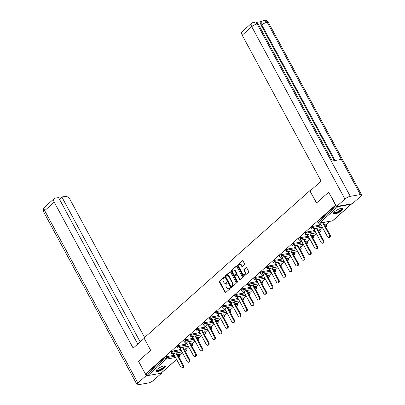 <?xml version="1.0" encoding="UTF-8"?>
<svg xmlns="http://www.w3.org/2000/svg" width="405" height="405" viewBox="0 0 405 405"><rect width="100%" height="100%" fill="white"/><g stroke="black" fill="none" stroke-linecap="round" stroke-linejoin="round"><path stroke-width="0.61" d="M224.274 277.41A0.476 0.349 -99.9 0 0 223.778 277.258L219.51 281.045A0.683 0.501 -99.9 0 0 219.419 281.976L225.023 292.334A0.683 0.501 -99.9 0 0 225.732 292.552L229.999 288.765A0.476 0.349 -99.9 0 0 229.564 287.96L229.012 288.451A2.182 1.605 -99.9 0 1 228.39 288.755A2.182 1.605 -99.9 0 1 226.734 287.747L226.263 286.887A2.182 1.605 -99.9 0 1 226.552 283.905L227.104 283.414A0.476 0.349 -99.9 0 0 226.668 282.609L226.117 283.1A2.182 1.605 -99.9 0 1 225.494 283.404A2.182 1.605 -99.9 0 1 223.838 282.396L223.373 281.536A2.182 1.605 -99.9 0 1 223.661 278.554L224.213 278.063A0.476 0.349 -99.9 0 0 224.274 277.41M334.57 211.749A5.417 1.519 151.6 0 0 333.416 213.698A5.417 1.519 151.6 0 0 336.818 213.42A5.417 1.519 151.6 0 0 341.795 210.494A5.417 1.519 151.6 0 0 342.944 208.545A5.417 1.519 151.6 0 0 339.542 208.818A5.417 1.519 151.6 0 0 334.57 211.749M157.079 369.431A5.417 1.519 151.6 0 0 155.925 371.38A5.417 1.519 151.6 0 0 159.327 371.101A5.417 1.519 151.6 0 0 164.303 368.175A5.417 1.519 151.6 0 0 165.453 366.226A5.417 1.519 151.6 0 0 162.051 366.5A5.417 1.519 151.6 0 0 157.079 369.431M244.524 264.829A0.683 0.501 -99.9 0 0 244.615 263.898L243.046 260.987A0.683 0.501 -99.9 0 0 242.332 260.769L237.593 264.981A0.683 0.501 -99.9 0 0 237.507 265.913L243.106 276.271A0.683 0.501 -99.9 0 0 243.82 276.488L248.554 272.281A0.683 0.501 -99.9 0 0 248.645 271.35L246.746 267.837A0.683 0.501 -99.9 0 0 246.037 267.619L244.007 269.421A0.683 0.501 -99.9 0 0 243.916 270.353L244.858 272.094A1.823 1.342 -99.9 0 1 244.099 274.843A1.823 1.342 -99.9 0 1 242.711 274.003L239.026 267.184A1.823 1.342 -99.9 0 1 239.785 264.43A1.823 1.342 -99.9 0 1 241.172 265.275L241.785 266.409A0.683 0.501 -99.9 0 0 242.499 266.627L244.524 264.829M145.425 373.997L138.485 361.159L150.67 350.33L144.013 338.018L309.81 190.725L316.467 203.037L328.652 192.213L335.598 205.052L145.425 373.997L146.124 373.876L146.63 374.812L165.154 358.354L164.648 357.418L146.124 373.876M230.561 272.079A0.683 0.501 -99.9 0 0 229.848 271.861L225.109 276.068A0.683 0.501 -99.9 0 0 225.023 277L230.622 287.363A0.683 0.501 -99.9 0 0 231.336 287.58L236.069 283.373A0.683 0.501 -99.9 0 0 236.161 282.437L230.561 272.079M231.351 270.525L236.09 266.318A0.683 0.501 -99.9 0 1 236.803 266.536L242.403 276.893A0.683 0.501 -99.9 0 1 242.311 277.825L240.286 279.627A0.683 0.501 -99.9 0 1 239.573 279.409L237.3 275.208A0.683 0.501 -99.9 0 0 236.591 274.99L235.244 276.185A0.683 0.501 -99.9 0 0 235.153 277.116L237.517 281.49A0.476 0.349 -99.9 0 1 236.955 281.986L231.265 271.456A0.683 0.501 -99.9 0 1 231.351 270.525L236.53 266.257M310.488 190.608L309.81 190.725M176.615 359.427L161.119 373.192A1.043 0.643 -131.6 0 1 160.906 373.294L147.8 375.572A1.043 0.643 -131.6 0 1 146.63 374.812M337.198 206.353A1.043 0.643 48.4 0 0 337.967 206.626L351.074 204.348A1.043 0.643 48.4 0 0 351.292 204.252A1.043 0.643 48.4 0 0 351.439 203.877M330.04 221.338L326.349 224.618M322.699 227.863L319.965 230.288M316.32 233.528L313.586 235.953M309.936 239.198L307.208 241.623M303.558 244.863L300.829 247.288M297.179 250.533L294.45 252.958M290.8 256.198L288.066 258.628M284.416 261.868L281.688 264.293M278.038 267.538L275.309 269.963M271.659 273.203L268.93 275.628M265.28 278.873L262.546 281.298M258.901 284.538L256.168 286.963M252.517 290.208L249.789 292.633M246.139 295.873L243.41 298.303M239.76 301.543L237.031 303.968M233.381 307.213L230.648 309.638M226.997 312.878L224.269 315.303M220.619 318.548L217.89 320.973M214.24 324.213L211.511 326.638M207.861 329.883L205.127 332.308M201.482 335.548L198.749 337.978M195.099 341.218L192.37 343.642M188.72 346.888L185.991 349.312M182.341 352.552L179.612 354.977M173.31 354.653L173.492 354.988L172.793 355.109L175.011 353.14M173.492 354.988L173.978 354.552M337.967 206.626L319.444 223.084A1.043 0.643 48.4 0 1 318.274 222.325A1.043 0.294 151.6 0 0 318.052 222.699L317.545 221.763A1.043 0.294 -28.4 0 1 317.763 221.388L318.274 222.325L336.459 206.17M335.953 205.234L317.763 221.388M164.648 357.418A1.043 0.294 -28.4 0 1 165.954 356.749L174.373 355.286M177.618 354.724L179.061 354.476A1.043 0.294 -28.4 0 1 179.364 354.522L179.871 355.463A1.043 0.294 151.6 0 0 179.567 355.413L179.061 354.476M312.695 226.39L313.202 227.327A1.043 0.294 -28.4 0 0 311.891 227.995A1.043 0.294 151.6 0 0 311.673 228.369L311.161 227.433A1.043 0.294 -28.4 0 1 311.384 227.058A1.043 0.294 -28.4 0 1 312.695 226.39L321.114 224.927M324.354 224.365L325.797 224.112A1.043 0.294 -28.4 0 1 326.101 224.162L326.607 225.099A1.043 0.294 151.6 0 0 326.303 225.053L325.797 224.112M306.312 232.06L306.818 232.996A1.043 0.294 -28.4 0 0 305.512 233.66A1.043 0.294 151.6 0 0 305.289 234.039L304.783 233.098A1.043 0.294 -28.4 0 1 305.005 232.723A1.043 0.294 -28.4 0 1 306.312 232.06L314.731 230.597M317.971 230.035L319.418 229.782A1.043 0.294 -28.4 0 1 319.722 229.832L320.228 230.769A1.043 0.294 151.6 0 0 319.925 230.718L319.418 229.782M299.933 237.725L300.439 238.666A1.043 0.294 -28.4 0 0 299.133 239.33A1.043 0.294 151.6 0 0 298.91 239.704L298.404 238.768A1.043 0.294 -28.4 0 1 298.627 238.393A1.043 0.294 -28.4 0 1 299.933 237.725L308.352 236.262M311.592 235.7L313.04 235.452A1.043 0.294 -28.4 0 1 313.343 235.497L313.85 236.439A1.043 0.294 151.6 0 0 313.546 236.388L313.04 235.452M293.554 243.395L294.06 244.331A1.043 0.294 -28.4 0 0 292.754 245A1.043 0.294 151.6 0 0 292.531 245.374L292.025 244.433A1.043 0.294 -28.4 0 1 292.243 244.058A1.043 0.294 -28.4 0 1 293.554 243.395L301.973 241.932M305.213 241.37L306.661 241.117A1.043 0.294 -28.4 0 1 306.96 241.167L307.471 242.104A1.043 0.294 151.6 0 0 307.167 242.053L306.661 241.117M287.175 249.06L287.682 250.001A1.043 0.294 -28.4 0 0 286.37 250.665A1.043 0.294 151.6 0 0 286.153 251.039L285.641 250.103A1.043 0.294 -28.4 0 1 285.864 249.728A1.043 0.294 -28.4 0 1 287.175 249.06L295.594 247.602M298.834 247.035L300.277 246.787A1.043 0.294 -28.4 0 1 300.581 246.832L301.087 247.774A1.043 0.294 151.6 0 0 300.788 247.723L300.277 246.787M280.792 254.73L281.303 255.666A1.043 0.294 -28.4 0 0 279.992 256.335A1.043 0.294 151.6 0 0 279.769 256.709L279.263 255.768A1.043 0.294 -28.4 0 1 279.485 255.393A1.043 0.294 -28.4 0 1 280.792 254.73L289.21 253.267M292.456 252.705L293.898 252.452A1.043 0.294 -28.4 0 1 294.202 252.502L294.708 253.439A1.043 0.294 151.6 0 0 294.405 253.393L293.898 252.452M274.413 260.4L274.919 261.336A1.043 0.294 -28.4 0 0 273.613 262A1.043 0.294 151.6 0 0 273.39 262.374L272.884 261.438A1.043 0.294 -28.4 0 1 273.107 261.063A1.043 0.294 -28.4 0 1 274.413 260.4L282.832 258.937M286.072 258.37L287.52 258.122A1.043 0.294 -28.4 0 1 287.823 258.172L288.33 259.109A1.043 0.294 151.6 0 0 288.026 259.058L287.52 258.122M268.034 266.065L268.54 267.001A1.043 0.294 -28.4 0 0 267.234 267.67A1.043 0.294 151.6 0 0 267.011 268.044L266.505 267.108A1.043 0.294 -28.4 0 1 266.728 266.733A1.043 0.294 -28.4 0 1 268.034 266.065L276.453 264.602M279.693 264.04L281.141 263.787A1.043 0.294 -28.4 0 1 281.44 263.837L281.951 264.774A1.043 0.294 151.6 0 0 281.647 264.728L281.141 263.787M261.655 271.735L262.162 272.671A1.043 0.294 -28.4 0 0 260.855 273.334A1.043 0.294 151.6 0 0 260.633 273.709L260.126 272.773A1.043 0.294 -28.4 0 1 260.344 272.398A1.043 0.294 -28.4 0 1 261.655 271.735L270.074 270.272M273.314 269.71L274.757 269.457A1.043 0.294 -28.4 0 1 275.061 269.507L275.567 270.444A1.043 0.294 151.6 0 0 275.268 270.393L274.757 269.457M255.277 277.4L255.783 278.341A1.043 0.294 -28.4 0 0 254.472 279.005A1.043 0.294 151.6 0 0 254.254 279.379L253.743 278.443A1.043 0.294 -28.4 0 1 253.965 278.068A1.043 0.294 -28.4 0 1 255.277 277.4L263.695 275.937M266.935 275.375L268.378 275.127A1.043 0.294 -28.4 0 1 268.682 275.172L269.188 276.114A1.043 0.294 151.6 0 0 268.885 276.063L268.378 275.127M248.893 283.07L249.399 284.006A1.043 0.294 -28.4 0 0 248.093 284.675A1.043 0.294 151.6 0 0 247.87 285.049L247.364 284.108A1.043 0.294 -28.4 0 1 247.587 283.733A1.043 0.294 -28.4 0 1 248.893 283.07L257.312 281.607M260.552 281.045L262 280.792A1.043 0.294 -28.4 0 1 262.303 280.842L262.81 281.779A1.043 0.294 151.6 0 0 262.506 281.728L262 280.792M242.514 288.735L243.02 289.676A1.043 0.294 -28.4 0 0 241.714 290.339A1.043 0.294 151.6 0 0 241.491 290.714L240.985 289.777A1.043 0.294 -28.4 0 1 241.208 289.403A1.043 0.294 -28.4 0 1 242.514 288.735L250.933 287.277M254.173 286.71L255.621 286.462A1.043 0.294 -28.4 0 1 255.925 286.507L256.431 287.449A1.043 0.294 151.6 0 0 256.127 287.398L255.621 286.462M236.135 294.405L236.641 295.341A1.043 0.294 -28.4 0 0 235.335 296.009A1.043 0.294 151.6 0 0 235.113 296.384L234.606 295.442A1.043 0.294 -28.4 0 1 234.824 295.068A1.043 0.294 -28.4 0 1 236.135 294.405L244.554 292.942M247.794 292.38L249.242 292.126A1.043 0.294 -28.4 0 1 249.541 292.177L250.052 293.114A1.043 0.294 151.6 0 0 249.748 293.068L249.242 292.126M229.756 300.075L230.263 301.011A1.043 0.294 -28.4 0 0 228.952 301.674A1.043 0.294 151.6 0 0 228.734 302.049L228.223 301.112A1.043 0.294 -28.4 0 1 228.445 300.738A1.043 0.294 -28.4 0 1 229.756 300.075L238.175 298.612M241.415 298.045L242.858 297.796A1.043 0.294 -28.4 0 1 243.162 297.847L243.668 298.784A1.043 0.294 151.6 0 0 243.37 298.733L242.858 297.796M223.373 305.74L223.884 306.676A1.043 0.294 -28.4 0 0 222.573 307.344A1.043 0.294 151.6 0 0 222.35 307.719L221.844 306.782A1.043 0.294 -28.4 0 1 222.067 306.408A1.043 0.294 -28.4 0 1 223.373 305.74L231.792 304.276M235.037 303.715L236.48 303.461A1.043 0.294 -28.4 0 1 236.783 303.512L237.29 304.449A1.043 0.294 151.6 0 0 236.986 304.403L236.48 303.461M216.994 311.41L217.5 312.346A1.043 0.294 -28.4 0 0 216.194 313.009A1.043 0.294 151.6 0 0 215.971 313.384L215.465 312.447A1.043 0.294 -28.4 0 1 215.688 312.073A1.043 0.294 -28.4 0 1 216.994 311.41L225.413 309.947M228.653 309.385L230.101 309.131A1.043 0.294 -28.4 0 1 230.404 309.182L230.911 310.119A1.043 0.294 151.6 0 0 230.607 310.068L230.101 309.131M210.615 317.075L211.121 318.016A1.043 0.294 -28.4 0 0 209.815 318.679A1.043 0.294 151.6 0 0 209.593 319.054L209.086 318.117A1.043 0.294 -28.4 0 1 209.309 317.743A1.043 0.294 -28.4 0 1 210.615 317.075L219.034 315.611M222.274 315.05L223.722 314.801A1.043 0.294 -28.4 0 1 224.021 314.847L224.532 315.789A1.043 0.294 151.6 0 0 224.228 315.738L223.722 314.801M204.236 322.744L204.743 323.681A1.043 0.294 -28.4 0 0 203.437 324.349A1.043 0.294 151.6 0 0 203.214 324.724L202.708 323.782A1.043 0.294 -28.4 0 1 202.925 323.408A1.043 0.294 -28.4 0 1 204.236 322.744L212.655 321.281M215.895 320.719L217.338 320.466A1.043 0.294 -28.4 0 1 217.642 320.517L218.148 321.454A1.043 0.294 151.6 0 0 217.849 321.403L217.338 320.466M197.858 328.409L198.364 329.351A1.043 0.294 -28.4 0 0 197.053 330.014A1.043 0.294 151.6 0 0 196.835 330.389L196.324 329.452A1.043 0.294 -28.4 0 1 196.547 329.078A1.043 0.294 -28.4 0 1 197.858 328.409L206.277 326.951M209.517 326.384L210.959 326.136A1.043 0.294 -28.4 0 1 211.263 326.182L211.769 327.124A1.043 0.294 151.6 0 0 211.466 327.073L210.959 326.136M191.474 334.079L191.985 335.016A1.043 0.294 -28.4 0 0 190.674 335.684A1.043 0.294 151.6 0 0 190.451 336.059L189.945 335.117A1.043 0.294 -28.4 0 1 190.168 334.743A1.043 0.294 -28.4 0 1 191.474 334.079L199.893 332.616M203.133 332.054L204.581 331.801A1.043 0.294 -28.4 0 1 204.884 331.852L205.391 332.788A1.043 0.294 151.6 0 0 205.087 332.743L204.581 331.801M185.095 339.749L185.601 340.686A1.043 0.294 -28.4 0 0 184.295 341.349A1.043 0.294 151.6 0 0 184.072 341.724L183.566 340.787A1.043 0.294 -28.4 0 1 183.789 340.413A1.043 0.294 -28.4 0 1 185.095 339.749L193.514 338.286M196.754 337.719L198.202 337.471A1.043 0.294 -28.4 0 1 198.506 337.522L199.012 338.458A1.043 0.294 151.6 0 0 198.708 338.408L198.202 337.471M178.716 345.414L179.223 346.351A1.043 0.294 -28.4 0 0 177.916 347.019A1.043 0.294 151.6 0 0 177.694 347.394L177.188 346.457A1.043 0.294 -28.4 0 1 177.405 346.083A1.043 0.294 -28.4 0 1 178.716 345.414L187.135 343.951M190.375 343.389L191.823 343.136A1.043 0.294 -28.4 0 1 192.122 343.187L192.633 344.123A1.043 0.294 151.6 0 0 192.329 344.078L191.823 343.136M172.338 351.084L172.844 352.021A1.043 0.294 -28.4 0 0 171.533 352.684A1.043 0.294 151.6 0 0 171.315 353.059L170.804 352.122A1.043 0.294 -28.4 0 1 171.026 351.748A1.043 0.294 -28.4 0 1 172.338 351.084L180.757 349.621M183.997 349.059L185.439 348.806A1.043 0.294 -28.4 0 1 185.743 348.857L186.249 349.793A1.043 0.294 151.6 0 0 185.951 349.743L185.439 348.806M181.394 347.47L179.177 349.444L180.357 348.887M187.773 341.805L185.556 343.774L186.74 343.217M194.152 336.135L191.935 338.104L193.119 337.552M200.531 330.47L198.313 332.439L199.498 331.882M206.909 324.8L204.692 326.769L205.877 326.217M213.293 319.135L211.076 321.104L212.255 320.547M219.672 313.465L217.455 315.434L218.639 314.877M226.051 307.795L223.833 309.769L225.018 309.212M232.429 302.13L230.212 304.099L231.397 303.542M238.813 296.46L236.596 298.429L237.775 297.877M245.192 290.795L242.975 292.764L244.159 292.207M251.571 285.125L249.353 287.094L250.538 286.543M257.95 279.46L255.732 281.429L256.917 280.873M264.328 273.79L262.111 275.759L263.296 275.203M270.712 268.12L268.495 270.094L269.674 269.538M277.091 262.455L274.873 264.425L276.058 263.868M283.47 256.785L281.252 258.755L282.437 258.203M289.848 251.12L287.631 253.09L288.816 252.533M296.232 245.45L294.015 247.42L295.194 246.868M302.611 239.785L300.394 241.755L301.578 241.198M308.99 234.115L306.772 236.085L307.957 235.533M315.368 228.445L313.151 230.42L314.336 229.863M321.747 222.78L319.53 224.75L320.714 224.193M179.871 349.323L179.688 348.983M186.249 343.653L186.067 343.318M192.628 337.988L192.446 337.649M199.007 332.318L198.83 331.984M205.391 326.648L205.208 326.314M211.769 320.983L211.587 320.649M218.148 315.313L217.966 314.979M224.527 309.648L224.35 309.309M230.911 303.978L230.728 303.644M237.29 298.313L237.107 297.974M243.668 292.643L243.486 292.309M250.047 286.973L249.865 286.639M256.426 281.308L256.249 280.974M262.81 275.638L262.627 275.304M269.188 269.973L269.006 269.634M275.567 264.303L275.385 263.969M281.946 258.638L281.769 258.299M288.33 252.968L288.147 252.634M294.708 247.298L294.526 246.964M301.087 241.633L300.905 241.299M307.466 235.963L307.284 235.629M313.845 230.298L313.667 229.959M320.228 224.628L320.046 224.294M225.494 283.404L225.96 283.323A2.182 1.605 -99.9 0 0 226.582 283.019L226.117 283.1M227.043 282.609L226.582 283.019M228.39 288.755L228.85 288.679A2.182 1.605 -99.9 0 0 229.473 288.37L229.012 288.451M229.939 287.96L229.473 288.37M224.147 277.258L219.976 280.964A0.683 0.501 -99.9 0 0 219.885 281.895L225.484 292.253A0.683 0.501 -99.9 0 0 225.757 292.531M230.288 271.806L225.575 275.987A0.683 0.501 -99.9 0 0 225.484 276.924L231.083 287.282A0.683 0.501 -99.9 0 0 231.361 287.555M225.99 276.483A0.476 0.349 -99.9 0 0 225.924 277.136L230.84 286.229A0.476 0.349 -99.9 0 0 231.341 286.381L231.923 285.864A2.182 1.605 -99.9 0 0 232.212 282.882L228.85 276.666A2.182 1.605 -99.9 0 0 227.195 275.658A2.182 1.605 -99.9 0 0 226.572 275.967L225.99 276.483M231.518 286.35A0.476 0.349 -99.9 0 0 231.802 286.3L231.341 286.381M227.195 275.658L227.656 275.577A2.182 1.605 -99.9 0 1 229.316 276.585L232.673 282.801A2.182 1.605 -99.9 0 1 232.384 285.783L231.802 286.3M236.783 274.894L237.249 274.813A0.683 0.501 -99.9 0 1 237.765 275.127L240.038 279.328A0.683 0.501 -99.9 0 0 240.312 279.607M231.817 270.444A0.683 0.501 -99.9 0 0 231.726 271.375L237.421 281.905A0.476 0.349 -99.9 0 0 237.532 282.047M234.946 270.849A1.823 1.342 -99.9 0 0 233.558 270.003A1.823 1.342 -99.9 0 0 232.799 272.757L234.095 275.157A0.683 0.501 -99.9 0 0 234.809 275.375L236.155 274.18A0.683 0.501 -99.9 0 0 236.247 273.248L234.946 270.849L235.406 270.768A1.823 1.342 -99.9 0 0 234.024 269.922L233.558 270.003M234.617 275.471L235.077 275.395A0.683 0.501 -99.9 0 0 235.275 275.299L234.809 275.375M235.406 270.768L236.707 273.167A0.683 0.501 -99.9 0 1 236.616 274.104L235.275 275.299M239.785 264.43L240.251 264.349A1.823 1.342 -99.9 0 1 241.633 265.194L242.251 266.328A0.683 0.501 -99.9 0 0 242.524 266.606M244.099 274.843L244.559 274.762A1.823 1.342 -99.9 0 0 245.324 272.013L244.858 272.094M246.473 267.558L244.473 269.34A0.683 0.501 -99.9 0 0 244.382 270.272L245.324 272.013M242.772 260.714L238.059 264.9A0.683 0.501 -99.9 0 0 237.968 265.832L243.567 276.19A0.683 0.501 -99.9 0 0 243.845 276.468M182.716 365.563L183.409 365.442A1.595 1.174 80.1 0 1 182.741 367.851L182.048 367.973A1.595 1.174 -99.9 0 0 182.716 365.563L175.912 352.983M173.796 354.218L180.832 367.234A1.595 1.174 -99.9 0 0 182.048 367.973M183.409 365.442L176.61 352.861M189.094 359.893L189.788 359.777A1.595 1.174 80.1 0 1 189.125 362.181L188.426 362.303A1.595 1.174 -99.9 0 0 189.094 359.893L182.296 347.313M180.179 348.553L187.216 361.569A1.595 1.174 -99.9 0 0 188.426 362.303M189.788 359.777L182.989 347.196M195.473 354.228L196.172 354.107A1.595 1.174 80.1 0 1 195.504 356.516L194.81 356.638A1.595 1.174 -99.9 0 0 195.473 354.228L188.674 341.648M186.558 342.883L193.595 355.899A1.595 1.174 -99.9 0 0 194.81 356.638M196.172 354.107L189.368 341.526M201.857 348.558L202.551 348.437A1.595 1.174 80.1 0 1 201.882 350.846L201.189 350.968A1.595 1.174 -99.9 0 0 201.857 348.558L195.053 335.978M192.937 337.218L199.974 350.229A1.595 1.174 -99.9 0 0 201.189 350.968M202.551 348.437L195.747 335.856M208.236 342.893L208.929 342.772A1.595 1.174 80.1 0 1 208.261 345.182L207.568 345.303A1.595 1.174 -99.9 0 0 208.236 342.893L201.432 330.313M199.316 331.548L206.353 344.564A1.595 1.174 -99.9 0 0 207.568 345.303M208.929 342.772L202.125 330.191M214.615 337.223L215.308 337.102A1.595 1.174 80.1 0 1 214.64 339.511L213.946 339.633A1.595 1.174 -99.9 0 0 214.615 337.223L207.811 324.643M205.694 325.878L212.731 338.894A1.595 1.174 -99.9 0 0 213.946 339.633M215.308 337.102L208.509 324.521M164.334 365.907A4.688 1.316 -28.4 0 1 164.526 366.636A4.688 1.316 -28.4 0 1 159.894 370.064A4.688 1.316 -28.4 0 1 156.274 370.266M156.441 370.064A4.339 1.22 151.6 0 0 156.462 370.104A4.339 1.22 151.6 0 0 160.183 369.456A4.339 1.22 151.6 0 0 164.065 366.469A4.339 1.22 151.6 0 0 164.096 365.973A4.339 1.22 151.6 0 0 164.071 365.938M155.874 371.071A5.381 1.509 151.6 0 0 160.699 369.902A5.381 1.509 151.6 0 0 165.129 366.383A5.381 1.509 151.6 0 0 165.225 366.014M341.825 208.226A4.688 1.316 -28.4 0 1 342.017 208.955A4.688 1.316 -28.4 0 1 337.385 212.382A4.688 1.316 -28.4 0 1 333.766 212.584M333.933 212.382A4.339 1.22 151.6 0 0 333.953 212.423A4.339 1.22 151.6 0 0 337.674 211.774A4.339 1.22 151.6 0 0 341.557 208.788A4.339 1.22 151.6 0 0 341.587 208.291A4.339 1.22 151.6 0 0 341.562 208.256M333.366 213.389A5.381 1.509 151.6 0 0 338.19 212.22A5.381 1.509 151.6 0 0 342.62 208.702A5.381 1.509 151.6 0 0 342.716 208.332M144.19 338.342L133.159 348.143L54.23 202.166L44.682 210.651L137.877 383.008L146.2 375.617L138.505 361.189M144.62 337.481L69.974 199.427A4.166 2.567 48.4 0 0 65.291 196.395L61.843 196.992L140.191 341.896M137.877 383.008A4.273 1.2 151.6 0 0 136.966 384.548A4.273 1.2 151.6 0 0 138.206 384.75L148.255 383.003A4.273 1.2 151.6 0 0 153.622 380.275L161.944 372.883L161.357 372.985M147.233 375.435L146.2 375.617M137.761 344.058L58.558 197.564L55.105 198.166A4.166 2.567 48.4 0 0 54.24 198.566A4.166 2.567 48.4 0 0 54.23 202.166M59.413 199.154L61.843 196.992M161.944 372.883L161.792 372.6M316.558 202.956L310.078 190.973L321.119 181.162L242.19 35.184A4.166 2.567 -131.6 0 1 242.2 31.585L251.753 23.1A4.166 2.567 -131.6 0 0 251.738 26.7L242.19 35.184M360.349 194.587L341.329 159.408L331.28 161.155L350.3 196.329L360.349 194.587A4.273 1.2 151.6 0 1 361.589 194.79A4.273 1.2 151.6 0 1 360.678 196.324L352.355 203.72L336.611 206.454L328.723 192.198M350.3 196.329A4.273 1.2 151.6 0 0 344.933 199.063L336.611 206.454M261.625 21.526L256.497 22.417M334.353 160.623L261.26 25.439A4.166 2.567 -131.6 0 1 261.271 21.84L261.822 21.349L261.812 24.948L261.26 25.439M332.292 160.977L258.319 24.178A4.273 1.2 151.6 0 0 257.104 23.971L253.96 22.042L251.753 23.1M361.589 194.79L268.393 22.427A4.273 1.2 151.6 0 0 267.153 22.224L264.014 20.296L261.822 21.349M220.993 331.558L221.692 331.437A1.595 1.174 80.1 0 1 221.024 333.847L220.33 333.963A1.595 1.174 -99.9 0 0 220.993 331.558L214.194 318.978M212.078 320.213L219.115 333.229A1.595 1.174 -99.9 0 0 220.33 333.963M221.692 331.437L214.888 318.856M227.377 325.888L228.071 325.767A1.595 1.174 80.1 0 1 227.402 328.177L226.709 328.298A1.595 1.174 -99.9 0 0 227.377 325.888L220.573 313.308M218.457 314.543L225.494 327.559A1.595 1.174 -99.9 0 0 226.709 328.298M228.071 325.767L221.267 313.186M233.756 320.218L234.449 320.102A1.595 1.174 80.1 0 1 233.781 322.507L233.088 322.628A1.595 1.174 -99.9 0 0 233.756 320.218L226.952 307.638M224.836 308.878L231.873 321.894A1.595 1.174 -99.9 0 0 233.088 322.628M234.449 320.102L227.645 307.522M240.135 314.553L240.828 314.432A1.595 1.174 80.1 0 1 240.16 316.842L239.466 316.963A1.595 1.174 -99.9 0 0 240.135 314.553L233.331 301.973M231.215 303.208L238.251 316.224A1.595 1.174 -99.9 0 0 239.466 316.963M240.828 314.432L234.029 301.852M246.513 308.883L247.207 308.762A1.595 1.174 80.1 0 1 246.544 311.172L245.845 311.293A1.595 1.174 -99.9 0 0 246.513 308.883L239.714 296.303M237.598 297.543L244.635 310.554A1.595 1.174 -99.9 0 0 245.845 311.293M247.207 308.762L240.408 296.182M252.892 303.218L253.591 303.097A1.595 1.174 80.1 0 1 252.923 305.507L252.229 305.628A1.595 1.174 -99.9 0 0 252.892 303.218L246.093 290.638M243.977 291.873L251.014 304.889A1.595 1.174 -99.9 0 0 252.229 305.628M253.591 303.097L246.787 290.517M259.276 297.548L259.969 297.427A1.595 1.174 80.1 0 1 259.301 299.837L258.608 299.958A1.595 1.174 -99.9 0 0 259.276 297.548L252.472 284.968M250.356 286.203L257.393 299.219A1.595 1.174 -99.9 0 0 258.608 299.958M259.969 297.427L253.165 284.847M265.655 291.883L266.348 291.762A1.595 1.174 80.1 0 1 265.68 294.172L264.986 294.288A1.595 1.174 -99.9 0 0 265.655 291.883L258.851 279.303M256.735 280.538L263.771 293.554A1.595 1.174 -99.9 0 0 264.986 294.288M266.348 291.762L259.544 279.182M272.033 286.214L272.727 286.092A1.595 1.174 80.1 0 1 272.059 288.502L271.365 288.623A1.595 1.174 -99.9 0 0 272.033 286.214L265.229 273.633M263.113 274.868L270.15 287.884A1.595 1.174 -99.9 0 0 271.365 288.623M272.727 286.092L265.928 273.512M278.412 280.543L279.111 280.427A1.595 1.174 80.1 0 1 278.443 282.832L277.744 282.953A1.595 1.174 -99.9 0 0 278.412 280.543L271.613 267.963M269.497 269.203L276.534 282.219A1.595 1.174 -99.9 0 0 277.744 282.953M279.111 280.427L272.307 267.847M284.796 274.879L285.49 274.757A1.595 1.174 80.1 0 1 284.821 277.167L284.128 277.288A1.595 1.174 -99.9 0 0 284.796 274.879L277.992 262.298M275.876 263.533L282.913 276.549A1.595 1.174 -99.9 0 0 284.128 277.288M285.49 274.757L278.686 262.177M291.175 269.209L291.868 269.087A1.595 1.174 80.1 0 1 291.2 271.497L290.507 271.618A1.595 1.174 -99.9 0 0 291.175 269.209L284.371 256.628M282.255 257.869L289.292 270.879A1.595 1.174 -99.9 0 0 290.507 271.618M291.868 269.087L285.064 256.507M297.553 263.544L298.247 263.422A1.595 1.174 80.1 0 1 297.579 265.832L296.885 265.953A1.595 1.174 -99.9 0 0 297.553 263.544L290.75 250.963M288.633 252.199L295.67 265.214A1.595 1.174 -99.9 0 0 296.885 265.953M298.247 263.422L291.448 250.842M303.932 257.874L304.626 257.752A1.595 1.174 80.1 0 1 303.963 260.162L303.264 260.283A1.595 1.174 -99.9 0 0 303.932 257.874L297.133 245.293M295.017 246.529L302.054 259.544A1.595 1.174 -99.9 0 0 303.264 260.283M304.626 257.752L297.827 245.172M310.311 252.209L311.01 252.087A1.595 1.174 80.1 0 1 310.341 254.497L309.648 254.613A1.595 1.174 -99.9 0 0 310.311 252.209L303.512 239.628M301.396 240.864L308.433 253.879A1.595 1.174 -99.9 0 0 309.648 254.613M311.01 252.087L304.206 239.507M316.695 246.539L317.388 246.417A1.595 1.174 80.1 0 1 316.72 248.827L316.027 248.948A1.595 1.174 -99.9 0 0 316.695 246.539L309.891 233.958M307.775 235.194L314.812 248.209A1.595 1.174 -99.9 0 0 316.027 248.948M317.388 246.417L310.584 233.837M323.074 240.869L323.767 240.752A1.595 1.174 80.1 0 1 323.099 243.157L322.405 243.278A1.595 1.174 -99.9 0 0 323.074 240.869L316.27 228.288M314.153 229.529L321.19 242.544A1.595 1.174 -99.9 0 0 322.405 243.278M323.767 240.752L316.963 228.172M329.452 235.204L330.146 235.082A1.595 1.174 80.1 0 1 329.478 237.492L328.784 237.613A1.595 1.174 -99.9 0 0 329.452 235.204L322.648 222.623M320.532 223.859L327.569 236.874A1.595 1.174 -99.9 0 0 328.784 237.613M330.146 235.082L323.347 222.502M224.061 277.207L223.778 277.258M229.853 287.909L229.564 287.96M226.957 282.558L226.668 282.609M160.906 373.294L176.58 359.367M178.975 357.24L179.43 356.835L178.813 356.942M175.573 357.509L166.323 359.113L147.8 375.572M179.01 357.301L179.648 356.734A1.043 0.643 -131.6 0 1 179.43 356.835A1.043 0.764 -99.9 0 0 179.567 355.413L178.124 355.661M165.954 356.749L166.465 357.691A1.043 0.764 -99.9 0 1 166.323 359.113A1.043 0.643 -131.6 0 1 165.154 358.354A1.043 0.294 -28.4 0 1 166.465 357.691L174.884 356.228M318.052 222.699A1.043 1.043 0 0 0 319.145 223.231A1.043 0.764 80.1 0 0 319.444 223.084L332.546 220.806L351.074 204.348M319.145 223.231L332.252 220.953A1.043 0.764 80.1 0 0 332.546 220.806A1.043 0.643 48.4 0 0 332.763 220.71L351.292 204.252M181.263 350.558L172.844 352.021A1.043 0.764 -99.9 0 1 172.707 353.443A1.043 0.764 80.1 0 1 172.409 353.59L182.002 351.925M184.503 349.996L185.951 349.743A1.043 0.764 -99.9 0 1 185.809 351.17A1.043 0.764 80.1 0 1 185.515 351.317A1.043 1.043 0 0 0 186.249 349.793M177.694 347.394A1.043 1.043 0 0 0 178.787 347.925A1.043 0.764 80.1 0 0 179.086 347.779A1.043 0.764 -99.9 0 0 179.223 346.351L187.642 344.893M190.882 344.326L192.329 344.078A1.043 0.764 -99.9 0 1 192.188 345.5A1.043 0.764 80.1 0 1 191.894 345.647A1.043 1.043 0 0 0 192.633 344.123M184.072 341.724A1.043 1.043 0 0 0 185.166 342.255A1.043 0.764 80.1 0 0 185.465 342.109A1.043 0.764 -99.9 0 0 185.601 340.686L194.02 339.223M197.26 338.661L198.708 338.408A1.043 0.764 -99.9 0 1 198.571 339.83A1.043 0.764 80.1 0 1 198.273 339.977A1.043 1.043 0 0 0 199.012 338.458M190.451 336.059A1.043 1.043 0 0 0 191.55 336.59A1.043 0.764 80.1 0 0 191.843 336.444A1.043 0.764 -99.9 0 0 191.985 335.016L200.404 333.553M203.644 332.991L205.087 332.743A1.043 0.764 -99.9 0 1 204.95 334.166A1.043 0.764 80.1 0 1 204.652 334.312A1.043 1.043 0 0 0 205.391 332.788M196.835 330.389A1.043 1.043 0 0 0 197.929 330.92A1.043 0.764 80.1 0 0 198.222 330.774A1.043 0.764 -99.9 0 0 198.364 329.351L206.783 327.888M210.023 327.326L211.466 327.073A1.043 0.764 -99.9 0 1 211.329 328.495A1.043 0.764 80.1 0 1 211.03 328.642A1.043 1.043 0 0 0 211.769 327.124M203.214 324.724A1.043 1.043 0 0 0 204.307 325.25A1.043 0.764 80.1 0 0 204.606 325.104A1.043 0.764 -99.9 0 0 204.743 323.681L213.162 322.218M216.402 321.656L217.849 321.403A1.043 0.764 -99.9 0 1 217.708 322.831A1.043 0.764 80.1 0 1 217.414 322.977A1.043 1.043 0 0 0 218.148 321.454M209.593 319.054A1.043 1.043 0 0 0 210.686 319.585A1.043 0.764 80.1 0 0 210.985 319.439A1.043 0.764 -99.9 0 0 211.121 318.016L219.54 316.553M222.78 315.986L224.228 315.738A1.043 0.764 -99.9 0 1 224.092 317.161A1.043 0.764 80.1 0 1 223.793 317.307A1.043 1.043 0 0 0 224.532 315.789M215.971 313.384A1.043 1.043 0 0 0 217.065 313.916A1.043 0.764 80.1 0 0 217.363 313.769A1.043 0.764 -99.9 0 0 217.5 312.346L225.919 310.883M229.159 310.321L230.607 310.068A1.043 0.764 -99.9 0 1 230.47 311.496A1.043 0.764 80.1 0 1 230.172 311.642A1.043 1.043 0 0 0 230.911 310.119M222.35 307.719A1.043 1.043 0 0 0 223.449 308.251A1.043 0.764 80.1 0 0 223.742 308.104A1.043 0.764 -99.9 0 0 223.884 306.676L232.303 305.218M235.543 304.651L236.986 304.403A1.043 0.764 -99.9 0 1 236.849 305.826A1.043 0.764 80.1 0 1 236.55 305.972A1.043 1.043 0 0 0 237.29 304.449M228.734 302.049A1.043 1.043 0 0 0 229.827 302.581A1.043 0.764 80.1 0 0 230.126 302.434A1.043 0.764 -99.9 0 0 230.263 301.011L238.682 299.548M241.922 298.986L243.37 298.733A1.043 0.764 -99.9 0 1 243.228 300.156A1.043 0.764 80.1 0 1 242.934 300.302A1.043 1.043 0 0 0 243.668 298.784M235.113 296.384A1.043 1.043 0 0 0 236.206 296.916A1.043 0.764 80.1 0 0 236.505 296.769A1.043 0.764 -99.9 0 0 236.641 295.341L245.06 293.878M248.3 293.316L249.748 293.068A1.043 0.764 -99.9 0 1 249.607 294.491A1.043 0.764 80.1 0 1 249.313 294.637A1.043 1.043 0 0 0 250.052 293.114M241.491 290.714A1.043 1.043 0 0 0 242.585 291.246A1.043 0.764 80.1 0 0 242.884 291.099A1.043 0.764 -99.9 0 0 243.02 289.676L251.439 288.213M254.679 287.651L256.127 287.398A1.043 0.764 -99.9 0 1 255.99 288.821A1.043 0.764 80.1 0 1 255.692 288.967A1.043 1.043 0 0 0 256.431 287.449M247.87 285.049A1.043 1.043 0 0 0 248.969 285.576A1.043 0.764 80.1 0 0 249.262 285.429A1.043 0.764 -99.9 0 0 249.399 284.006L257.823 282.543M261.063 281.981L262.506 281.728A1.043 0.764 -99.9 0 1 262.369 283.156A1.043 0.764 80.1 0 1 262.07 283.303A1.043 1.043 0 0 0 262.81 281.779M254.254 279.379A1.043 1.043 0 0 0 255.347 279.911A1.043 0.764 80.1 0 0 255.641 279.764A1.043 0.764 -99.9 0 0 255.783 278.341L264.202 276.878M267.442 276.311L268.885 276.063A1.043 0.764 -99.9 0 1 268.748 277.486A1.043 0.764 80.1 0 1 268.449 277.633A1.043 1.043 0 0 0 269.188 276.114M260.633 273.709A1.043 1.043 0 0 0 261.726 274.241A1.043 0.764 80.1 0 0 262.025 274.094A1.043 0.764 -99.9 0 0 262.162 272.671L270.58 271.208M273.82 270.646L275.268 270.393A1.043 0.764 -99.9 0 1 275.127 271.821A1.043 0.764 80.1 0 1 274.833 271.968A1.043 1.043 0 0 0 275.567 270.444M267.011 268.044A1.043 1.043 0 0 0 268.105 268.576A1.043 0.764 80.1 0 0 268.404 268.429A1.043 0.764 -99.9 0 0 268.54 267.001L276.959 265.543M280.199 264.976L281.647 264.728A1.043 0.764 -99.9 0 1 281.51 266.151A1.043 0.764 80.1 0 1 281.212 266.298A1.043 1.043 0 0 0 281.951 264.774M273.39 262.374A1.043 1.043 0 0 0 274.484 262.906A1.043 0.764 80.1 0 0 274.782 262.759A1.043 0.764 -99.9 0 0 274.919 261.336L283.338 259.873M286.578 259.311L288.026 259.058A1.043 0.764 -99.9 0 1 287.889 260.481A1.043 0.764 80.1 0 1 287.591 260.628A1.043 1.043 0 0 0 288.33 259.109M279.769 256.709A1.043 1.043 0 0 0 280.867 257.241A1.043 0.764 80.1 0 0 281.161 257.094A1.043 0.764 -99.9 0 0 281.303 255.666L289.722 254.203M292.962 253.641L294.405 253.393A1.043 0.764 -99.9 0 1 294.268 254.816A1.043 0.764 80.1 0 1 293.969 254.963A1.043 1.043 0 0 0 294.708 253.439M286.153 251.039A1.043 1.043 0 0 0 287.246 251.571A1.043 0.764 80.1 0 0 287.545 251.424A1.043 0.764 -99.9 0 0 287.682 250.001L296.101 248.538M299.341 247.976L300.788 247.723A1.043 0.764 -99.9 0 1 300.647 249.146A1.043 0.764 80.1 0 1 300.353 249.293A1.043 1.043 0 0 0 301.087 247.774M292.531 245.374A1.043 1.043 0 0 0 293.625 245.901A1.043 0.764 80.1 0 0 293.924 245.754A1.043 0.764 -99.9 0 0 294.06 244.331L302.479 242.868M305.719 242.306L307.167 242.053A1.043 0.764 -99.9 0 1 307.025 243.481A1.043 0.764 80.1 0 1 306.732 243.628A1.043 1.043 0 0 0 307.471 242.104M298.91 239.704A1.043 1.043 0 0 0 300.004 240.236A1.043 0.764 80.1 0 0 300.302 240.089A1.043 0.764 -99.9 0 0 300.439 238.666L308.858 237.203M312.098 236.636L313.546 236.388A1.043 0.764 -99.9 0 1 313.409 237.811A1.043 0.764 80.1 0 1 313.111 237.958A1.043 1.043 0 0 0 313.85 236.439M305.289 234.039A1.043 1.043 0 0 0 306.388 234.566A1.043 0.764 80.1 0 0 306.681 234.419A1.043 0.764 -99.9 0 0 306.818 232.996L315.237 231.533M318.482 230.971L319.925 230.718A1.043 0.764 -99.9 0 1 319.788 232.146A1.043 0.764 80.1 0 1 319.489 232.293A1.043 1.043 0 0 0 320.228 230.769M311.673 228.369A1.043 1.043 0 0 0 312.766 228.901A1.043 0.764 80.1 0 0 313.06 228.754A1.043 0.764 -99.9 0 0 313.202 227.327L321.621 225.869M324.861 225.302L326.303 225.053A1.043 0.764 -99.9 0 1 326.167 226.476A1.043 0.764 80.1 0 1 325.868 226.623A1.043 1.043 0 0 0 326.607 225.099M225.484 292.253L225.023 292.334M219.885 281.895L219.419 281.976M219.976 280.964L219.51 281.045M231.083 287.282L230.622 287.363M225.484 276.924L225.023 277M225.575 275.987L225.109 276.068M230.258 271.79L229.848 271.861M232.384 285.783L231.923 285.864M232.673 282.801L232.212 282.882M229.316 276.585L228.85 276.666M236.5 266.247L236.09 266.318M240.038 279.328L239.573 279.409M237.765 275.127L237.3 275.208M237.421 281.905L236.955 281.986M231.726 271.375L231.265 271.456M236.616 274.104L236.155 274.18M236.707 273.167L236.247 273.248M242.251 266.328L241.785 266.409M241.633 265.194L241.172 265.275M244.382 270.272L243.916 270.353M244.473 269.34L244.007 269.421M246.448 267.548L246.037 267.619M243.567 276.19L243.106 276.271M237.968 265.832L237.507 265.913M238.059 264.9L237.593 264.981M242.742 260.699L242.332 260.769M54.24 198.566L44.692 207.051A4.166 2.567 -131.6 0 0 44.682 210.651A4.273 1.2 151.6 0 0 43.77 212.185L136.966 384.548M344.933 199.063L251.738 26.7A4.273 1.2 151.6 0 1 257.104 23.971L331.28 161.155M335.097 160.491L261.812 24.948A4.273 1.2 151.6 0 1 267.153 22.224L341.329 159.408M179.648 356.734A1.043 1.043 0 0 0 179.871 355.463M171.315 353.059A1.043 1.043 0 0 0 172.409 353.59M185.242 351.363L185.515 351.317M178.787 347.925L188.381 346.26M191.621 345.693L191.894 345.647M185.166 342.255L194.759 340.59M197.999 340.028L198.273 339.977M191.55 336.59L201.143 334.92M204.383 334.358L204.652 334.312M197.929 330.92L207.522 329.255M210.762 328.693L211.03 328.642M204.307 325.25L213.901 323.585M217.141 323.023L217.414 322.977M210.686 319.585L220.279 317.92M223.519 317.358L223.793 317.307M217.065 313.916L226.658 312.25M229.898 311.688L230.172 311.642M223.449 308.251L233.042 306.585M236.282 306.018L236.55 305.972M229.827 302.581L239.421 300.915M242.661 300.353L242.934 300.302M236.206 296.916L245.8 295.245M249.04 294.683L249.313 294.637M242.585 291.246L252.178 289.58M255.418 289.018L255.692 288.967M248.969 285.576L258.562 283.91M261.802 283.348L262.07 283.303M255.347 279.911L264.941 278.245M268.181 277.683L268.449 277.633M261.726 274.241L271.32 272.575M274.56 272.013L274.833 271.968M268.105 268.576L277.698 266.91M280.938 266.343L281.212 266.298M274.484 262.906L284.077 261.24M287.317 260.678L287.591 260.628M280.867 257.241L290.461 255.57M293.701 255.008L293.969 254.963M287.246 251.571L296.84 249.905M300.08 249.343L300.353 249.293M293.625 245.901L303.218 244.235M306.458 243.673L306.732 243.628M300.004 240.236L309.597 238.57M312.837 238.008L313.111 237.958M306.388 234.566L315.981 232.9M319.221 232.338L319.489 232.293M312.766 228.901L322.36 227.235M325.6 226.668L325.868 226.623M332.252 220.953A1.043 1.043 0 0 0 332.763 220.71M231.665 286.37L231.204 286.446M44.692 207.051L43.775 208.205C43.786 208.448 42.712 209.071 43.77 212.185M253.96 22.042C254.917 22.214 255.616 21.065 258.319 24.178M264.014 20.296C265.007 20.458 265.695 19.324 268.393 22.427"/></g></svg>
